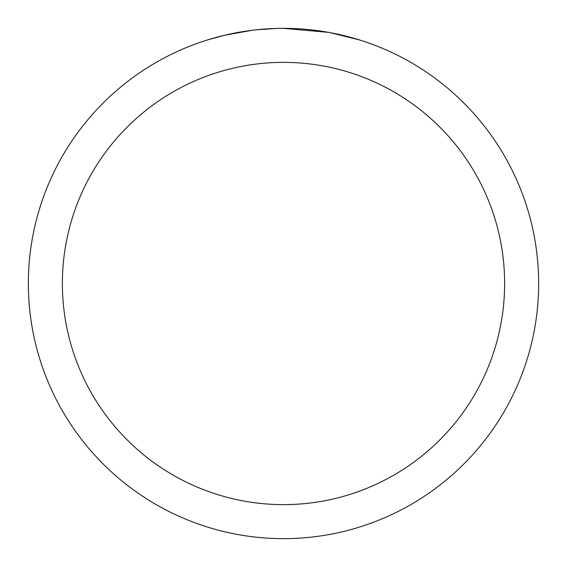 <?xml version="1.0" encoding="UTF-8"?>
<svg xmlns="http://www.w3.org/2000/svg" width="567" height="567" viewBox="0 0 567 567"><rect width="100%" height="100%" fill="white"/><g stroke="black" fill="none" stroke-linecap="round" stroke-linejoin="round"><path stroke-width="0.85" d="M288.589 28.4L292.14 28.499M314.919 30.292L315.996 30.427M283.5 28.35A255.15 255.15 0 0 1 538.65 283.5A255.15 255.15 0 0 1 283.5 538.65A255.15 255.15 0 0 1 28.35 283.5A255.15 255.15 0 0 1 283.5 28.35L328.825 32.411M330.029 32.631L359.301 39.874M283.5 62.37A221.13 221.13 0 0 1 504.63 283.5A221.13 221.13 0 0 1 283.5 504.63A221.13 221.13 0 0 1 62.37 283.5A221.13 221.13 0 0 1 283.5 62.37M254.725 29.98L251.613 30.349M207.706 39.874L224.808 35.197L251.613 30.356M245.355 31.22L250.047 30.554M276.781 28.435L255.923 29.845M264.796 29.037L268.857 28.775"/></g></svg>
